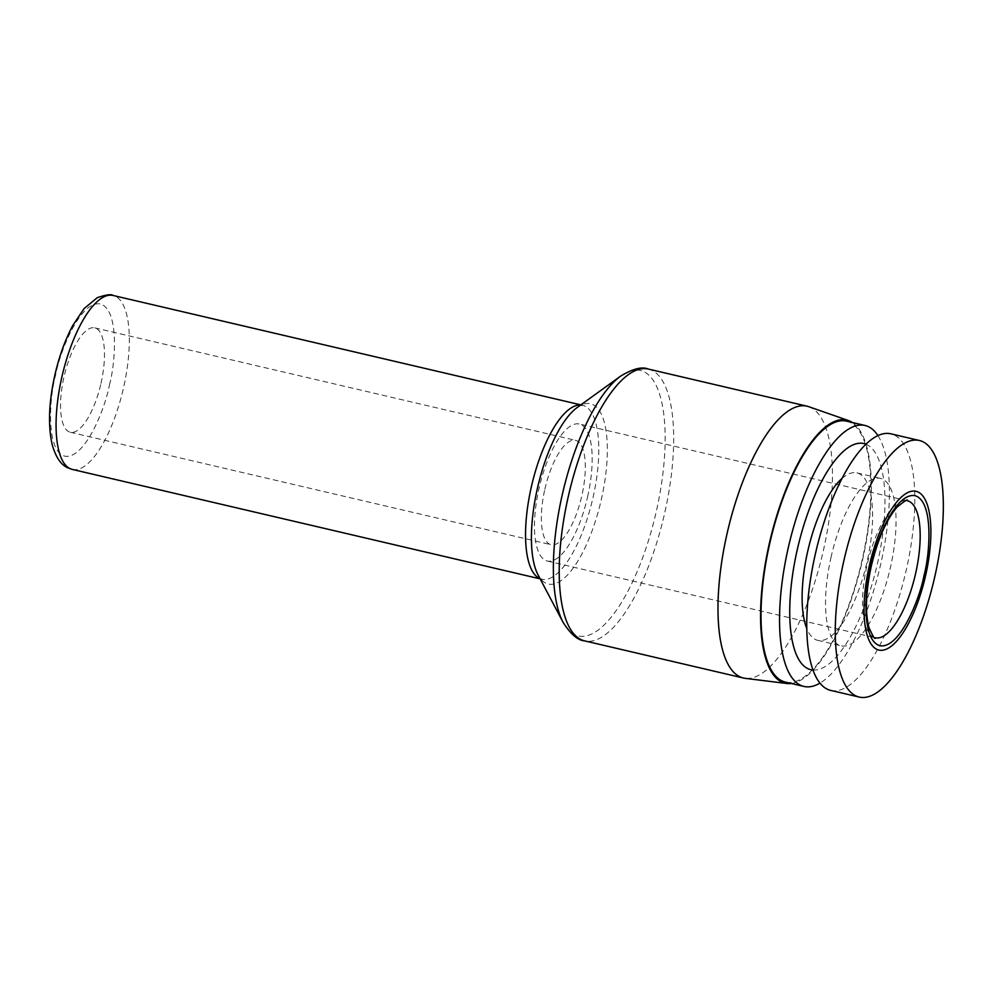 <?xml version="1.0" encoding="UTF-8"?>
<svg xmlns="http://www.w3.org/2000/svg" width="992" height="992" viewBox="0 0 992 992"><rect width="100%" height="100%" fill="white"/><g stroke="black" fill="none" stroke-linecap="round" stroke-linejoin="round"><path stroke-width="0.74" stroke-dasharray="4.96 3.72" d="M544.856 489.217A53.605 18.749 -76.8 0 1 575.534 440.336A53.605 18.749 -76.8 0 1 581.808 495.851A53.605 18.749 -76.8 0 1 551.118 544.72A53.605 18.749 -76.8 0 1 544.856 489.217M100.986 383.371A53.605 18.749 103.2 0 0 94.724 327.856A53.605 18.749 103.2 0 0 64.034 376.737A53.605 18.749 103.2 0 0 70.296 432.252A53.605 18.749 103.2 0 0 100.986 383.371M808.765 406.683A139.587 48.831 -76.8 0 1 823.335 550.734A139.587 48.831 -76.8 0 1 745.215 678.342M587.586 496.88A70.358 24.614 103.2 0 0 579.353 424.03A70.358 24.614 103.2 0 0 539.078 488.176A70.358 24.614 103.2 0 0 547.299 561.038A70.358 24.614 103.2 0 0 587.586 496.88M852.388 422.518A135.123 47.269 -76.8 0 1 862.544 559.984A135.123 47.269 -76.8 0 1 791.343 683.5M846.486 421.141A134.007 46.872 -76.8 0 1 862.16 559.922A134.007 46.872 -76.8 0 1 785.441 682.112M877.895 435.575A134.007 46.872 -76.8 0 1 880.673 564.25A134.007 46.872 -76.8 0 1 819.987 683.104M865.892 444.205A116.138 40.622 -76.8 0 1 877.387 563.816A116.138 40.622 -76.8 0 1 813.056 670.046M830.775 690.42A131.775 46.091 103.2 0 0 906.204 570.264A131.775 46.091 103.2 0 0 890.804 433.802M841.948 478.528A85.994 30.082 -76.8 0 1 856.939 472.899A85.994 30.082 -76.8 0 1 866.996 561.956A85.994 30.082 -76.8 0 1 817.768 640.361A85.994 30.082 -76.8 0 1 806.831 628.668M831.147 556.797A85.994 30.082 103.2 0 0 841.204 645.842A85.994 30.082 103.2 0 0 890.432 567.436A85.994 30.082 103.2 0 0 880.375 478.38A85.994 30.082 103.2 0 0 831.147 556.797M72.342 469.427A89.342 31.248 103.2 0 0 123.492 387.971A89.342 31.248 103.2 0 0 113.051 295.455M109.455 384.896C115.605 362.799 119.536 308.462 99.82 303.837C79.645 301.295 59.545 352.73 55.564 375.224C49.414 397.321 45.483 451.658 65.199 456.27C85.374 458.812 105.474 407.377 109.455 384.896M648.247 369.036A139.587 48.831 -76.8 0 1 664.566 513.596A139.587 48.831 -76.8 0 1 584.648 640.882M620.707 376.08A136.326 47.678 -76.8 0 1 656.233 511.711A136.326 47.678 -76.8 0 1 563.096 622.356M547.299 561.038L875.316 637.769A70.358 24.614 -76.8 0 1 867.095 564.907A70.358 24.614 -76.8 0 1 907.37 500.762L579.353 424.03M580.667 404.996A89.342 31.248 -76.8 0 1 582.515 405.269A89.342 31.248 -76.8 0 1 592.956 497.786A89.342 31.248 -76.8 0 1 541.818 579.254A89.342 31.248 -76.8 0 1 540.045 578.671M580.841 404.872L582.515 405.269C580.308 406.447 587.09 402.628 577.158 407.538A92.603 32.389 -76.8 0 1 601.288 499.67A92.603 32.389 -76.8 0 1 538.024 574.839C544.744 583.643 540.355 577.22 541.818 579.254L540.144 578.857M94.724 327.856L575.534 440.336M817.768 640.361L841.204 645.842M70.296 432.252L551.118 544.72M856.939 472.899L880.375 478.38"/><path stroke-width="1.49" d="M791.343 683.5A135.123 47.269 -76.8 0 1 786.929 683.513L745.215 678.342A139.587 48.831 -76.8 0 1 743.417 678.02A139.587 48.831 -76.8 0 1 727.099 533.46A139.587 48.831 -76.8 0 1 807.017 406.174A139.587 48.831 -76.8 0 1 808.765 406.683L848.433 420.546A135.123 47.269 -76.8 0 1 852.388 422.518M786.929 683.513A135.123 47.269 -76.8 0 1 769.383 543.269A135.123 47.269 -76.8 0 1 848.433 420.546M819.987 683.104A134.007 46.872 -76.8 0 1 803.954 686.439L785.441 682.112A134.007 46.872 -76.8 0 1 769.767 543.331A134.007 46.872 -76.8 0 1 846.486 421.141L865.012 425.469A134.007 46.872 -76.8 0 1 877.895 435.575M803.954 686.439A134.007 46.872 -76.8 0 1 788.293 547.671A134.007 46.872 -76.8 0 1 865.012 425.469M869.364 565.651A81.518 28.52 103.2 0 0 879.396 650.169A81.518 28.52 103.2 0 0 925.561 575.732A81.518 28.52 103.2 0 0 915.517 491.201A81.518 28.52 103.2 0 0 869.364 565.651M843.882 560.629A131.775 46.091 103.2 0 0 859.295 697.091A131.775 46.091 103.2 0 0 934.737 576.935A131.775 46.091 103.2 0 0 919.324 440.473A131.775 46.091 103.2 0 0 843.882 560.629M813.056 670.046A116.138 40.622 -76.8 0 1 797.32 549.444A116.138 40.622 -76.8 0 1 865.892 444.205M919.324 440.473L890.804 433.802A131.775 46.091 103.2 0 0 815.362 553.958A131.775 46.091 103.2 0 0 830.775 690.42L859.295 697.091M806.831 628.668A85.994 30.082 -76.8 0 1 807.711 551.316A85.994 30.082 -76.8 0 1 841.948 478.528M72.342 469.427L68.175 467.976C61.194 465.211 55.874 457.473 52.204 444.738C47.901 425.655 48.782 402.442 54.858 375.125C59.173 356.339 65.162 339.76 72.85 325.376L84.047 308.636L97.29 297.662C106.107 294.723 111.364 293.979 113.051 295.455A89.342 31.248 103.2 0 0 61.901 376.91A89.342 31.248 103.2 0 0 72.342 469.427L540.144 578.857M743.417 678.02L584.648 640.882A139.587 48.831 -76.8 0 1 568.329 496.322A139.587 48.831 -76.8 0 1 648.247 369.036C642.035 366.408 632.859 368.764 620.707 376.08A136.326 47.678 -76.8 0 0 562.253 494.834A136.326 47.678 -76.8 0 0 563.096 622.356L538.024 574.839A92.603 32.389 -76.8 0 1 537.453 488.213A92.603 32.389 -76.8 0 1 577.158 407.538L620.707 376.08M907.37 500.762A70.358 24.614 -76.8 0 1 915.591 573.612A70.358 24.614 -76.8 0 1 875.316 637.769C875.105 640.001 872.948 636.504 868.856 627.279C865.024 612.089 865.842 591.654 871.323 565.973C877.771 539.35 886.302 519.796 896.917 507.284C904.692 500.836 908.176 498.666 907.37 500.762M924.023 575.459C930.074 553.672 933.956 500.117 914.525 495.566C894.635 493.061 874.82 543.752 870.902 565.924C864.838 587.71 860.969 641.266 880.388 645.817C900.277 648.322 920.092 597.63 924.023 575.459M540.045 578.671A89.342 31.248 -76.8 0 1 531.377 486.725A89.342 31.248 -76.8 0 1 580.667 404.996M113.051 295.455L580.841 404.872M584.648 640.882C577.927 640.472 570.747 634.297 563.096 622.356M648.247 369.036L807.017 406.174"/></g></svg>
